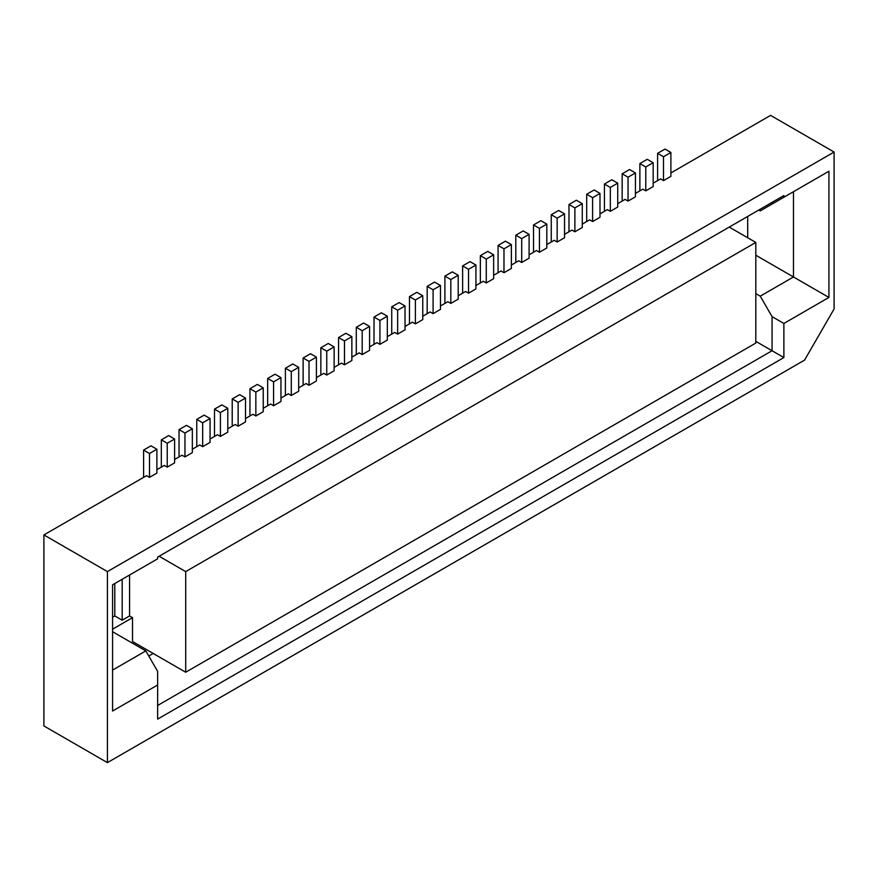 <?xml version="1.0" encoding="UTF-8"?>
<svg xmlns="http://www.w3.org/2000/svg" width="878" height="878" viewBox="0 0 878 878"><rect width="100%" height="100%" fill="white"/><g stroke="black" fill="none" stroke-linecap="round" stroke-linejoin="round"><path stroke-width="1.32" d="M174.612 459.468L181.998 455.199L184.951 456.911L184.951 433.03L179.046 429.616L179.046 456.911M179.046 429.616L186.432 425.358L192.337 428.76L192.337 452.642L184.951 456.911M184.951 433.03L192.337 428.76M405.032 305.972L397.646 310.23L397.646 334.112L405.032 329.843L405.032 305.972L399.117 302.559L391.731 306.828L391.731 334.112M107.412 762.62L43.9 725.952L43.9 534.932L107.412 571.6L107.412 762.62L804.555 360.123L834.1 308.957L834.1 152.048L107.412 571.6M369.583 346.898L376.969 342.639L379.922 344.341L387.308 340.082L387.308 316.201L381.392 312.787L374.017 317.057L374.017 344.341M43.9 534.932L146.549 475.667L149.501 477.369L149.501 453.498L143.597 450.085L143.597 477.369M755.815 242.438L185.697 571.6L185.697 672.23L755.815 343.068L755.815 242.438L729.234 227.095M122.185 579.271L122.185 620.208L114.798 615.95L114.798 583.541M129.571 575.013L129.571 615.95L122.185 620.208M143.597 450.085L150.983 445.815L156.888 449.229L156.888 473.11L149.501 477.369M112.582 631.721L145.814 650.905L157.634 671.374L157.634 685.016L112.582 711.026L112.582 584.814L157.634 558.814L157.634 557.102L783.878 195.542L783.878 197.243L828.931 171.232L828.931 297.444L783.878 323.455L783.878 357.565L157.634 719.126L157.634 685.016M227.786 428.76L235.172 424.502L238.125 426.203L245.511 421.945L245.511 398.063L238.125 402.333L232.22 398.919L232.22 426.203M238.125 426.203L238.125 402.333M210.061 439L217.448 434.731L220.4 436.443L220.4 412.561L214.495 409.148L214.495 436.443M214.495 409.148L221.882 404.89L227.786 408.303L227.786 432.174L220.4 436.443M185.697 571.6L159.105 556.246M334.134 367.366L341.52 363.108L344.472 364.809L344.472 340.927L351.858 336.669L345.943 333.256L338.568 337.525L338.568 364.809M344.472 364.809L351.858 360.551L351.858 336.669M156.888 449.229L149.501 453.498M112.582 670.09L145.814 650.905M112.582 629.164L132.523 617.651L129.571 615.95M112.582 617.223L114.798 615.95M391.731 306.828L397.646 310.23M344.472 340.927L338.568 337.525M156.888 469.697L164.274 465.439L167.226 467.14L167.226 443.258L161.322 439.856L161.322 467.14M351.858 357.137L359.245 352.868L362.197 354.58L369.583 350.311L369.583 326.44L363.668 323.027L356.292 327.285L356.292 354.58M374.017 317.057L379.922 320.47L379.922 344.341M387.308 316.201L379.922 320.47M148.766 656.02L153.2 653.462M132.523 617.651L132.523 641.533L185.697 672.23M220.4 412.561L227.786 408.303M387.308 336.669L394.694 332.411L397.646 334.112M192.337 449.229L199.723 444.97L202.675 446.672L210.061 442.413L210.061 418.532L202.675 422.801L196.771 419.388L204.157 415.118L210.061 418.532M202.675 446.672L202.675 422.801M670.891 172.944L770.588 115.38L834.1 152.048M653.166 183.173L660.552 178.914L663.505 180.616L670.891 176.357L670.891 152.476L663.505 156.745L657.6 153.332L657.6 180.616M635.442 193.412L642.828 189.143L645.78 190.855L653.166 186.586L653.166 162.704L645.78 166.974L639.875 163.56L639.875 190.855M617.717 203.641L625.103 199.383L628.055 201.084L635.442 196.815L635.442 172.944L628.055 177.202L622.151 173.8L622.151 201.084M599.992 213.87L607.378 209.612L610.331 211.313L617.717 207.054L617.717 183.173L610.331 187.442L604.426 184.029L604.426 211.313M582.268 224.109L589.654 219.84L592.606 221.552L599.992 217.283L599.992 193.412L592.606 197.671L586.702 194.257L586.702 221.552M564.543 234.338L571.929 230.08L574.881 231.781L582.268 227.523L582.268 203.641L574.881 207.899L568.977 204.497L568.977 231.781M546.818 244.578L554.205 240.309L557.157 242.01L564.543 237.751L564.543 213.87L557.157 218.139L551.252 214.726L551.252 242.01M529.094 254.807L536.48 250.537L539.432 252.249L546.818 247.98L546.818 224.109L539.432 228.368L533.528 224.955L533.528 252.249M511.369 265.035L518.755 260.777L521.708 262.478L529.094 258.22L529.094 234.338L521.708 238.607L515.803 235.194L515.803 262.478M493.645 275.275L501.031 271.006L503.983 272.718L511.369 268.448L511.369 244.578L503.983 248.836L498.078 245.423L498.078 272.718M475.92 285.504L483.306 281.245L486.269 282.946L493.645 278.688L493.645 254.807L486.269 259.065L480.354 255.663L480.354 282.946M458.206 295.732L465.581 291.474L468.545 293.175L475.92 288.917L475.92 265.035L468.545 269.305L462.629 265.891L462.629 293.175M440.482 305.972L447.857 301.703L450.82 303.415L458.206 299.146L458.206 275.275L450.82 279.533L444.905 276.12L444.905 303.415M422.757 316.201L430.143 311.942L433.095 313.644L440.482 309.385L440.482 285.504L433.095 289.773L427.18 286.36L427.18 313.644M405.032 326.44L412.419 322.171L415.371 323.883L422.757 319.614L422.757 295.732L415.371 300.002L409.455 296.588L409.455 323.883M316.409 377.606L323.795 373.337L326.748 375.038L334.134 370.779L334.134 346.898L328.229 343.496L320.843 347.754L320.843 375.038M298.685 387.835L306.071 383.565L309.023 385.277L316.409 381.008L316.409 357.137L310.505 353.724L303.119 357.983L303.119 385.277M280.96 398.063L288.346 393.805L291.298 395.506L298.685 391.248L298.685 367.366L292.78 363.953L285.394 368.222L285.394 395.506M263.235 408.303L270.622 404.034L273.574 405.746L280.96 401.476L280.96 377.606L275.055 374.193L267.669 378.451L267.669 405.746M245.511 418.532L252.897 414.273L255.849 415.974L263.235 411.716L263.235 387.835L257.331 384.421L249.945 388.691L249.945 415.974M167.226 467.14L174.612 462.871L174.612 439L167.226 443.258M783.878 357.565L772.069 350.739L157.634 705.484M196.771 419.388L196.771 446.672M747.694 237.751L747.694 216.438M161.322 439.856L168.708 435.587L174.612 439M232.22 398.919L239.606 394.661L245.511 398.063M255.849 415.974L255.849 392.093L249.945 388.691M255.849 392.093L263.235 387.835M273.574 405.746L273.574 381.864L267.669 378.451M273.574 381.864L280.96 377.606M291.298 395.506L291.298 371.635L285.394 368.222M291.298 371.635L298.685 367.366M309.023 385.277L309.023 361.396L303.119 357.983M309.023 361.396L316.409 357.137M326.748 375.038L326.748 351.167L320.843 347.754M326.748 351.167L334.134 346.898M783.878 197.243L772.069 204.069L772.069 202.368L783.878 195.542M356.292 327.285L362.197 330.699L362.197 354.58M369.583 326.44L362.197 330.699M670.891 152.476L664.986 149.062L657.6 153.332M663.505 180.616L663.505 156.745M755.815 341.366L772.069 350.739L772.069 316.629L760.249 296.16L755.815 293.603M758.768 210.04L760.249 210.896L772.069 204.069M828.931 297.444L793.482 276.976L793.482 191.7L828.931 171.232M783.878 323.455L772.069 316.629M755.815 255.235L793.482 276.976L760.249 296.16M409.455 296.588L416.841 292.33L422.757 295.732M427.18 286.36L434.566 282.09L440.482 285.504M444.905 276.12L452.291 271.862L458.206 275.275M462.629 265.891L470.015 261.633L475.92 265.035M480.354 255.663L487.74 251.393L493.645 254.807M498.078 245.423L505.465 241.165L511.369 244.578M515.803 235.194L523.189 230.925L529.094 234.338M533.528 224.955L540.914 220.696L546.818 224.109M551.252 214.726L558.638 210.468L564.543 213.87M568.977 204.497L576.363 200.228L582.268 203.641M586.702 194.257L594.088 189.999L599.992 193.412M604.426 184.029L611.812 179.76L617.717 183.173M622.151 173.8L629.537 169.531L635.442 172.944M639.875 163.56L647.262 159.302L653.166 162.704M645.78 190.855L645.78 166.974M628.055 201.084L628.055 177.202M610.331 211.313L610.331 187.442M592.606 221.552L592.606 197.671M574.881 231.781L574.881 207.899M557.157 242.01L557.157 218.139M539.432 252.249L539.432 228.368M521.708 262.478L521.708 238.607M503.983 272.718L503.983 248.836M486.269 282.946L486.269 259.065M468.545 293.175L468.545 269.305M450.82 303.415L450.82 279.533M433.095 313.644L433.095 289.773M415.371 323.883L415.371 300.002"/></g></svg>
